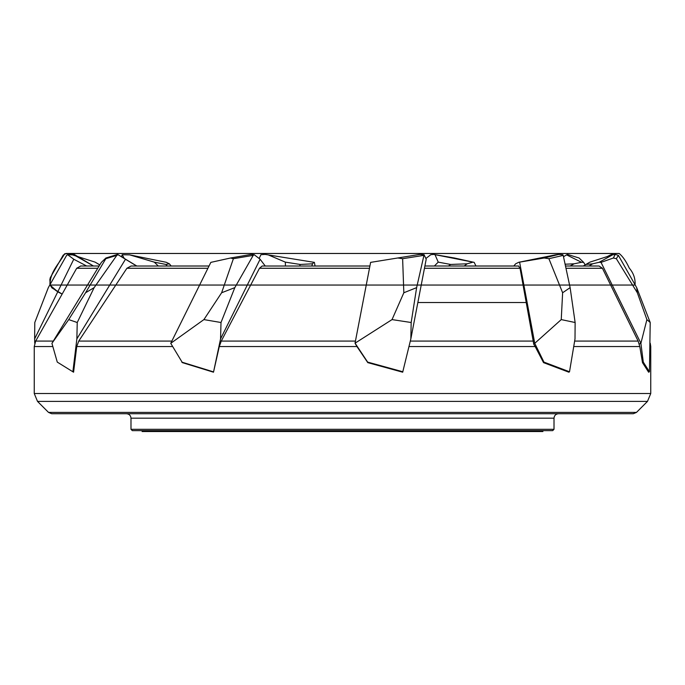 <?xml version="1.0" encoding="UTF-8"?>
<svg xmlns="http://www.w3.org/2000/svg" width="685" height="685" viewBox="0 0 685 685"><rect width="100%" height="100%" fill="white"/><g stroke="black" fill="none" stroke-linecap="round" stroke-linejoin="round"><path stroke-width="1.03" d="M97.749 268.272L76.686 268.272L80.736 266.011M73.766 259.247L34.635 338.887L34.789 322.515L48.318 287.64L66.608 255.385L67.644 254.717L73.766 259.247L86.635 266.003M34.635 338.887L34.755 343.219M615.224 254.4L613.366 258.005L601.028 262.372L599.178 262.278L612.501 254.88L615.224 254.4L618.392 255.385L636.682 287.64L650.211 322.515L649.44 371.775L648.618 372.203L642.496 362.639L639.799 346.533L573.73 346.533M118.077 254.717L117.597 254.4L105.901 258.005L101.354 262.372L51.932 343.322L68.723 319.595L85.574 292.76L94.136 287.64L116.801 255.385L118.077 254.717L125.492 259.247L76.866 338.887L72.875 371.775L73.578 372.203L76.737 346.533L78.749 341.07L126.905 268.272L131.058 266.011L209.036 266.011L131.058 266.011M125.492 259.247L136.615 266.003M254.229 254.717L251.318 254.4L230.545 258.005L210.843 262.372L170.745 343.322L203.907 319.595L221.623 292.76L234.809 287.64L253.202 255.385L254.229 254.717L260.112 259.247L220.561 338.887L213.497 372.203L219.286 346.533L221.264 341.07L259.478 268.272L262.141 266.011L369.926 266.011L262.141 266.011M260.112 259.247L265.232 266.003M558.866 254.4L544.173 258.005L518.793 262.278L555.278 254.88L558.866 254.4L562.796 254.717L563.207 255.385L570.125 287.64L575.126 322.515L575.006 338.887L569.509 371.775L568.892 372.203L543.539 362.639L535.156 346.533L408.979 346.533M424.092 254.717L419.871 254.4L370.619 262.372L355.035 343.185L392.034 319.595L403.833 292.76L416.626 287.64L424.092 254.717L426.198 259.247L410.837 338.887L402.686 372.203L367.794 362.639L356.928 346.533L219.286 346.533M433.682 254.4L454.455 258.005L474.157 262.372L433.682 254.4L430.771 254.717L425.856 258.502M315.074 266.003L314.381 262.372L265.129 254.4L260.908 254.717L259.144 258.502M94.136 287.64L77.234 322.515L76.866 338.887M121.502 256.747L122.204 254.717L124.208 258.382M234.809 287.64L221.007 322.515L220.561 338.887M416.626 287.64L411.18 322.515L410.837 338.887M599.075 266.011L602.415 268.272L638.137 341.07L639.799 346.533M598.75 266.011L565.485 266.003M355.035 343.185L356.928 346.533M554.011 429.307L552.675 430.642L132.325 430.642L130.989 429.307L554.011 429.307L554.011 418.175L130.989 418.175C130.724 415.47 129.242 413.988 126.537 413.723M518.562 266.011L520.035 268.272L533.769 344.264L535.156 346.533M170.745 343.322L182.39 362.639L213.497 372.203M518.408 266.011L424.897 266.003L518.408 266.011M636.468 412.413L633.317 413.723L51.683 413.723L48.532 412.413L636.468 412.413L647.488 401.393L37.512 401.393L34.25 393.524L650.75 393.524L650.75 346.533L650.151 346.533M542.88 430.642L542.88 431.533L142.12 431.533L142.12 430.642M563.207 255.385L548.899 258.699L562.625 292.76L570.125 287.64M519.658 262.372L534.745 343.322L561.246 319.595L562.625 292.76M561.246 319.595L575.126 322.515M472.624 266.003L513.818 266.003L515.642 263.811L518.793 262.278M544.173 258.005L548.899 258.699M534.745 343.322L543.941 362.1L569.509 371.775M543.941 362.1L543.539 362.639M533.769 344.264L534.565 343.185M423.715 255.385L402.626 258.699L403.833 292.76M392.034 319.595L411.18 322.515M397.951 258.005L402.626 258.699M370.619 262.372L419.871 254.4M355.164 343.322L367.648 362.1L402.874 371.775M367.648 362.1L367.794 362.639M209.036 266.003L171.181 266.003L169.358 263.811L165.933 264.453L167.217 266.003M122.204 254.717L129.722 254.88L166.207 262.278L169.358 263.811M129.722 254.88L154.271 262.132L158.303 266.003M165.933 264.453L154.271 262.132M253.202 255.385L233.388 258.699L221.623 292.76M203.907 319.595L221.007 322.515M230.545 258.005L233.388 258.699M181.756 362.1L213.172 371.775M618.392 255.385L616.337 258.699L637.333 292.76L636.682 287.64M601.028 262.372L640.895 343.322L646.897 319.595L637.333 292.76M646.897 319.595L650.211 322.515M589.023 266.003L592.653 263.811L585.872 264.453L583.303 266.003L581.394 266.003M613.366 258.005L616.337 258.699M612.501 254.88L589.896 262.132L585.872 264.453M592.653 263.811L599.178 262.278M640.895 343.322L643.283 362.1L649.44 371.775M643.283 362.1L642.496 362.639M639.148 344.264L640.74 343.185M464.19 266.003L467.119 263.811L450.593 264.453L448.529 266.003M474.157 262.372L475.964 266.003M435.095 254.88L438.237 262.132L434.367 266.003M450.593 264.453L438.237 262.132M467.119 263.811L472.564 262.278M116.801 255.385L105.824 258.699L85.574 292.76M68.723 319.595L77.234 322.515M105.901 258.005L105.824 258.699M136.794 266.003L117.597 254.4M51.932 343.322L57.266 362.1L72.875 371.775M570.074 266.003L574.124 263.811L565.099 264.213M583.646 262.372L581.514 262.278L566.598 254.88L567.403 254.4L579.099 258.005L583.646 262.372L585.178 264.872M566.598 254.88L563.498 256.747M574.124 263.811L581.514 262.278M311.829 266.003L312.514 263.811L300.184 264.453L299.696 266.003M268.22 254.88L285.337 262.132L285.44 266.003M300.184 264.453L285.337 262.132M312.514 263.811L313.935 262.278M67.644 254.717L72.499 254.88L95.104 262.132L99.822 264.872M95.104 262.132L99.779 264.949M50.168 285.046C49.286 273.05 59.261 263.579 64.621 253.792L71.488 253.476L93.443 266.003L73.552 254.032L66.034 253.467L63.225 255.111L50.33 277.588L49.868 279.506L50.168 285.046L51.974 287.923L62.164 294.053C57.172 291.878 53.173 288.873 50.168 285.046L49.954 285.046C49.406 272.502 59.758 262.86 64.621 253.792M602.415 268.272L565.973 268.272M574.638 341.07L638.137 341.07M369.48 268.272L259.478 268.272M221.264 341.07L355.438 341.07M207.915 268.272L126.905 268.272M78.749 341.07L171.755 341.07M172.629 346.533L76.737 346.533M76.686 268.272L35.68 341.07L53.293 341.07M52.839 346.533L34.25 346.533L35.68 341.07M520.035 268.272L424.46 268.272M410.306 341.07L533.444 341.07M93.425 266.003L73.055 253.784L71.523 253.476L613.837 253.476L66.65 253.467L619.171 253.476C622.699 256.344 626.073 261.216 629.275 268.092C633.574 273.144 635.492 278.795 635.046 285.046L49.954 285.046L56.769 290.937L62.112 294.148M314.158 266.003L369.926 266.003M650.245 343.219L650.75 346.533M99.137 266.003L80.565 266.003M34.25 393.524L34.25 346.533M48.532 412.413L37.512 401.393M130.989 429.307L130.989 418.175M554.011 418.175C554.276 415.47 555.758 413.988 558.463 413.723M647.488 401.393L650.75 393.524M607.244 256.567L613.426 253.476L71.488 253.476M71.163 253.476L617.964 253.467L66.282 253.467M417.85 302.53L526.397 302.53M615.104 253.467L617.596 253.467L615.104 253.467"/></g></svg>
